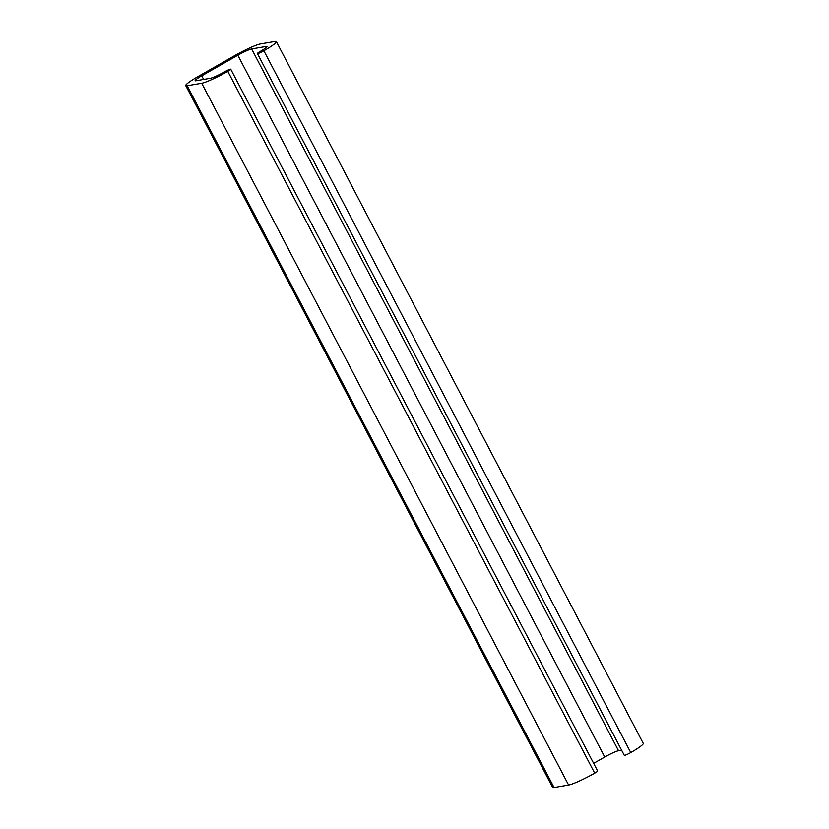 <?xml version="1.0" encoding="UTF-8"?>
<svg xmlns="http://www.w3.org/2000/svg" width="829" height="829" viewBox="0 0 829 829"><rect width="100%" height="100%" fill="white"/><g stroke="black" fill="none" stroke-linecap="round" stroke-linejoin="round"><path stroke-width="1.24" d="M234.306 55.844A22.57 2.466 152.4 0 1 260.389 43.947L274.948 41.45A22.57 2.466 152.4 0 1 276.368 41.595A22.57 2.466 152.4 0 1 263.86 50.766A5.316 0.58 152.4 0 1 257.394 53.533A5.316 0.58 152.4 0 1 260.337 51.377A11.948 1.306 -27.6 0 0 266.959 46.517A11.948 1.306 -27.6 0 0 266.202 46.445L251.643 48.942A11.948 1.306 -27.6 0 0 237.84 55.232L201.768 75.822A11.948 1.306 -27.6 0 0 195.147 80.682A11.948 1.306 -27.6 0 0 195.903 80.755L210.462 78.258A11.948 1.306 -27.6 0 0 224.265 71.968A5.316 0.58 152.4 0 1 230.742 69.201A5.316 0.58 152.4 0 1 227.799 71.356A22.57 2.466 152.4 0 1 201.716 83.252L187.157 85.75A22.57 2.466 152.4 0 1 185.737 85.594A22.57 2.466 152.4 0 1 198.245 76.423L234.306 55.844M185.737 85.594L552.632 787.405A22.57 2.466 -27.6 0 0 554.052 787.55L568.611 785.053A22.57 2.466 -27.6 0 0 594.694 773.156A5.316 0.58 -27.6 0 0 597.636 771.001L230.742 69.201M593.647 763.364L604.735 757.032A11.948 1.306 152.4 0 1 618.538 750.742L621.615 750.214M257.394 53.533L624.289 755.333A5.316 0.58 -27.6 0 0 630.755 752.577A22.57 2.466 -27.6 0 0 643.263 743.406L276.368 41.595M554.052 787.55L187.157 85.75M201.716 83.252L568.611 785.053M594.694 773.156L227.799 71.356M203.654 79.429L201.768 75.822M237.84 55.232L604.735 757.032M618.538 750.742L251.643 48.942M266.202 46.445L266.586 47.18M263.86 50.766L630.755 752.577"/></g></svg>
